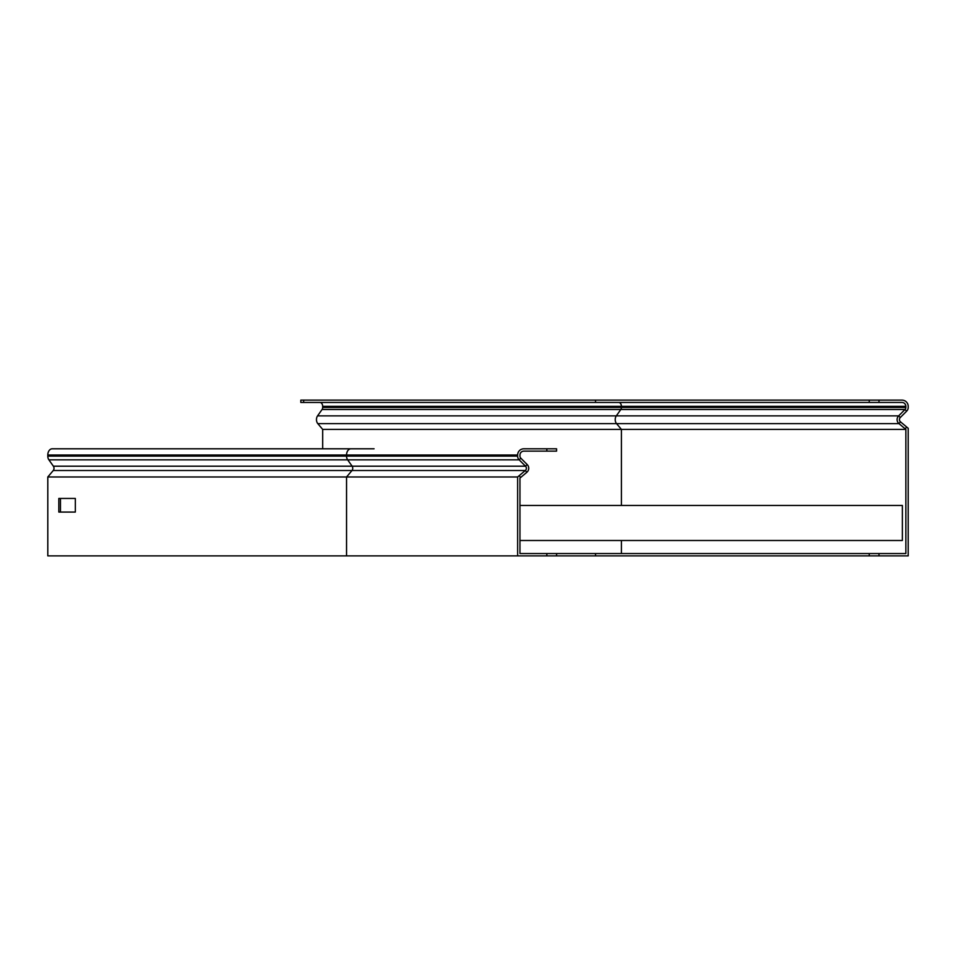 <?xml version="1.0" encoding="UTF-8"?>
<svg xmlns="http://www.w3.org/2000/svg" width="956" height="956" viewBox="0 0 956 956"><rect width="100%" height="100%" fill="white"/><g stroke="black" fill="none" stroke-linecap="round" stroke-linejoin="round"><path stroke-width="1.43" d="M556.571 448.794L556.571 451.136L546.832 451.136L546.832 448.794L556.571 448.794M546.832 448.794L523.864 448.794A6.226 6.226 0 0 0 517.626 455.02L517.626 456.12A5.258 5.258 0 0 0 519.168 459.836L525.537 466.205A2.916 2.916 0 0 1 525.346 470.507L519.156 475.694L520.662 477.486L526.852 472.288A5.258 5.258 0 0 0 527.186 464.544L520.829 458.187A2.916 2.916 0 0 1 519.968 456.12L519.968 455.02A3.896 3.896 0 0 1 523.864 451.136L546.832 451.136M519.156 475.694L517.626 476.984L346.55 476.984L352.011 470.507A2.916 2.067 90 0 0 352.143 466.205L53.393 466.205L48.887 459.836A5.258 3.716 -90 0 1 47.8 456.12L47.8 455.02A6.226 4.41 -90 0 1 52.21 448.794L374.083 448.794M546.832 555.878L546.832 553.548L556.571 553.548L556.571 555.878L517.626 555.878L517.626 476.984M546.832 553.548L519.968 553.548L519.968 478.072L520.662 477.486M526.852 472.288L525.346 470.507L53.261 470.507L47.8 476.984L47.8 555.878L517.626 555.878M53.261 470.507A2.916 2.067 90 0 0 53.393 466.205M60.467 512.069L60.467 498.446M47.8 476.984L346.55 476.984L346.55 555.878M75.333 512.069L75.333 498.446L58.818 498.446L58.818 512.069L75.333 512.069M519.968 540.499L902.356 540.499L902.356 505.449L519.968 505.449M878.994 555.878L869.255 555.878L869.255 553.548L878.994 553.548L878.994 555.878L908.2 555.878L908.2 428.3L900.48 421.823A2.916 2.916 0 0 1 900.289 417.521L906.658 411.164A5.258 5.258 0 0 0 908.2 407.447L908.2 406.348A6.226 6.226 0 0 0 901.974 400.122L878.994 400.122L878.994 402.452L869.255 402.452L869.255 400.122L869.255 402.452L300.817 402.452L300.817 400.122L303.661 400.122L303.661 402.452M906.67 427.021L905.165 428.814L898.975 423.616A5.258 5.258 0 0 1 898.64 415.872L905.009 409.503A2.916 2.916 0 0 0 905.858 407.447L905.858 406.348A3.896 3.896 0 0 0 901.974 402.452L878.994 402.452M322.662 448.794L322.662 429.387L317.798 423.616A5.258 3.716 -90 0 1 316.472 419.588A5.258 3.716 -90 0 1 317.559 415.872L322.064 409.503A2.916 2.067 90 0 0 322.662 407.447L322.662 406.348A3.896 2.748 90 0 0 319.913 402.452M556.571 555.878L869.255 555.878L869.255 553.548L556.571 553.548M878.994 553.548L905.858 553.548L905.858 429.387L905.165 428.814M878.994 400.122L303.661 400.122M322.662 429.387L905.858 429.387M527.186 464.544L525.537 466.205L352.143 466.205L347.637 459.836L519.168 459.836L520.829 458.187M48.887 459.836L347.637 459.836A5.258 3.716 -90 0 1 346.55 456.12L346.55 455.02L47.8 455.02M517.626 455.02L346.55 455.02A6.226 4.41 -90 0 1 350.96 448.794M517.626 456.12L47.8 456.12M900.48 421.823L898.975 423.616L616.548 423.616A5.258 3.716 -90 0 1 615.222 419.588A5.258 3.716 -90 0 1 616.309 415.872L317.559 415.872M621.412 505.449L621.412 429.387L616.548 423.616L317.798 423.616M595.528 555.878L595.528 553.548M900.289 417.521L898.64 415.872L616.309 415.872L620.814 409.503A2.916 2.067 90 0 0 621.412 407.447L322.662 407.447M906.658 411.164L905.009 409.503L322.064 409.503M595.528 400.122L595.528 402.452M905.858 407.447L621.412 407.447L621.412 406.348A3.896 2.748 90 0 0 618.663 402.452M905.858 406.348L322.662 406.348M621.412 553.548L621.412 540.499"/></g></svg>
